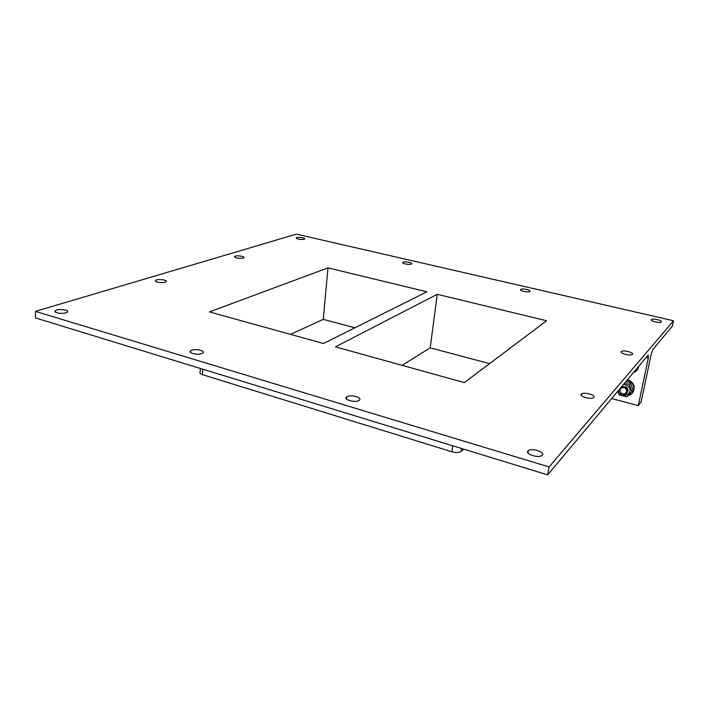 <?xml version="1.0" encoding="UTF-8"?>
<svg xmlns="http://www.w3.org/2000/svg" width="709" height="709" viewBox="0 0 709 709"><rect width="100%" height="100%" fill="white"/><g stroke="black" fill="none" stroke-linecap="round" stroke-linejoin="round"><path stroke-width="1.06" d="M621.146 392.972C617.911 390.092 622.325 385.554 625.533 388.488C628.786 391.386 624.337 395.906 621.146 392.972M619.524 389.188L619.409 390.508L620.827 393.273C624.682 395.338 626.96 394.381 627.66 390.411L626.242 387.726L621.412 386.937M200.399 368.476L200.23 371.844C199.309 372.899 200.053 373.838 202.464 374.671L451.846 451.766C455.958 452.838 459.077 452.714 461.196 451.385L463.677 449.143M437.231 294.297L335.481 346.852L464.333 382.594L546.595 320.752L437.231 294.297L430.203 347.835L489.547 363.637M402.118 365.339L430.203 347.835M323.437 343.511L426.88 291.798L327.992 267.869L209.474 311.898L323.437 343.511M290.486 334.373L323.26 319.36L327.992 267.869M35.45 311.375L549.094 466.956L547.658 474.87L35.521 317.951L35.45 311.375L296.371 234.13L673.55 320.769L549.094 466.956M243.16 258.111C238.047 258.634 235.193 258.085 234.608 256.472C236.159 255.036 245.775 256.436 243.79 257.81L243.16 258.111M65.875 312.82C61.55 314.3 52.75 312.572 55.311 310.755C57.81 308.433 70.297 309.913 67.231 312.173L65.875 312.82M165.064 282.217C161.643 283.396 153.525 281.81 155.634 280.374C157.584 278.575 168.405 280.046 165.977 281.783L165.064 282.217M611.69 398.52L638.304 405.628L648.327 357.948L648.23 354.952L547.658 474.87M621.314 351.558L621.474 351.416C623.654 349.67 634.936 352.834 632.242 354.447C630.168 356.122 619.347 353.242 621.314 351.558M527.992 450.915L528.382 450.587C532.362 447.547 546.497 452.714 541.853 455.55C538.122 458.413 524.678 453.875 527.992 450.915M581.362 394.089L581.602 393.885C584.491 391.625 597.067 395.578 593.593 397.678C590.863 399.832 578.854 396.287 581.362 394.089M638.304 405.628L641.158 401.799L651.119 354.58L652.927 349.36L672.38 326.149L673.55 320.769M648.327 357.948L646.165 357.416M627.394 379.802C631.267 380.937 633.554 383.392 634.245 387.176L632.588 392.733M639.022 365.933L637.196 369.974M346.852 396.783C350.707 394.124 363.203 397.696 359.179 400.328C355.634 403.199 342.527 399.592 346.666 396.907L346.852 396.783M191.474 350.352C195.702 348.403 205.973 350.849 202.747 353.064C199.743 355.67 187.052 353.304 190.659 350.813L191.474 350.352M411.282 264.085C409.208 265.113 401.161 263.447 402.898 262.357C404.316 261.089 413.356 262.755 411.521 263.952L411.282 264.085M661.337 321.921L661.213 322.037C659.485 323.437 649.231 320.778 651.438 319.511C653.042 318.173 662.853 320.548 661.337 321.921M529.729 291.488C528.01 292.773 518.678 290.663 520.672 289.44C522.241 288.102 531.777 290.203 529.774 291.452L529.729 291.488M304.117 239.305C299.597 239.695 296.982 239.208 296.265 237.825C297.523 236.646 306.235 237.967 304.578 239.084L304.117 239.305M323.26 319.36L354.89 327.788M638.649 366.376C638.162 369.433 636.443 371.489 633.465 372.553M627.004 380.263C630.877 381.398 633.172 383.861 633.864 387.646C634.041 391.829 632.082 394.488 627.997 395.622M627.111 392.795L628.112 389.861L626.694 387.176L621.864 386.387M631.879 391.66L633.031 390.207L630.487 383.02L629.317 384.446L631.879 391.66L626.774 396.845L619.17 394.833L617.716 391.333M630.487 383.02L625.861 381.628M624.407 383.365L629.317 384.446M618.159 390.81C620.667 400.567 635.681 393.149 627.917 385.926L623.698 384.207M202.73 369.185L202.464 374.671M451.846 451.766L452.705 445.784M461.683 448.531L461.267 451.323M461.196 451.385L461.621 448.513M155.599 281.305L155.634 280.374M55.311 312.066L55.311 310.755M234.573 257.145L234.608 256.472M581.602 393.885L581.336 395.312M528.382 450.587L527.975 452.927M621.474 351.416L621.288 352.346M190.659 350.813L190.579 352.515M346.666 396.907L346.453 399.007M296.265 237.825L296.22 238.321M520.672 289.44L520.574 290.061M651.438 319.511L651.296 320.158M402.898 262.357L402.827 262.924M634.245 387.176L633.864 387.646M628.112 389.861L627.66 390.411"/></g></svg>
